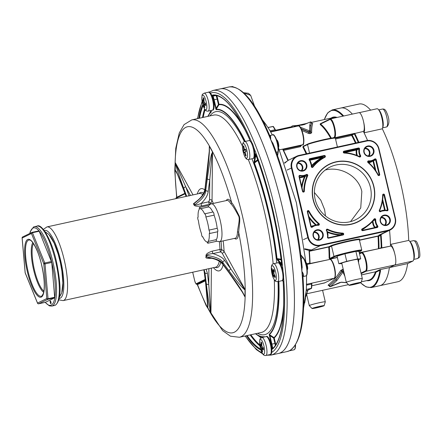 <?xml version="1.0" encoding="UTF-8"?>
<svg xmlns="http://www.w3.org/2000/svg" width="442" height="442" viewBox="0 0 442 442"><rect width="100%" height="100%" fill="white"/><g stroke="black" fill="none" stroke-linecap="round" stroke-linejoin="round"><path stroke-width="0.66" d="M380.159 269.614L379.794 269.703L379.96 270.272A0.486 0.392 9.5 0 0 380.568 270.554L380.159 269.614L389.408 267.587A90.947 23.675 77.6 0 1 379.794 285.692A90.947 23.675 -102.4 0 0 389.408 267.587L394.822 264.951A9.674 2.519 -102.4 0 0 394.999 254.719A9.674 2.519 -102.4 0 0 390.529 246.106A9.674 2.519 -102.4 0 0 390.501 246.111A90.947 23.675 -102.4 0 0 389.557 230.315A90.947 23.675 -102.4 0 1 390.457 244.426A10.641 2.768 -102.4 0 1 394.805 253.923M380.568 270.554A90.947 23.675 77.6 0 1 371.125 287.593L398.043 281.692A90.947 23.675 -102.4 0 0 407.657 263.587L412.839 261.067A10.641 2.768 -102.4 0 0 413.253 250.857A10.641 2.768 -102.4 0 0 408.706 240.426A90.947 23.675 -102.4 0 0 382.319 128.804L364.07 132.804A90.947 23.675 -102.4 0 1 367.545 140.457A90.947 23.675 -102.4 0 0 363.39 131.429A9.674 2.519 -102.4 0 0 363.396 121.02A9.674 2.519 -102.4 0 0 358.981 112.644L330.24 118.948A9.674 2.519 -102.4 0 0 330.091 118.997A0.486 0.464 -115.9 0 0 329.986 119.036L320.235 123.777M370.65 110.152A90.947 23.675 -102.4 0 0 359.097 104.019L340.848 108.019A90.947 23.675 77.6 0 1 352.357 114.097A90.947 23.675 -102.4 0 0 340.848 108.019L332.18 109.92A90.947 23.675 77.6 0 1 343.688 115.997M350.512 221.641L360.733 207.961L361.832 191.552C358.666 176.259 340.97 166.303 326.102 169.833L325.262 170.032M314.384 192.491L320.787 200.154L324.627 209.652L325.494 215.961M349.539 221.873A29.288 28.222 -115.9 0 1 316.135 202.685A29.288 28.222 -115.9 0 1 330.003 167.087A29.288 28.222 -115.9 0 1 336.086 164.977A29.288 28.222 -115.9 0 1 369.484 184.165A29.288 28.222 -115.9 0 1 355.622 219.762A29.288 28.222 -115.9 0 1 349.539 221.873M350.898 224.354A32.189 31.017 -115.9 0 1 313.151 199.74A32.189 31.017 -115.9 0 1 336.119 161.816A32.189 31.017 -115.9 0 1 373.866 186.43A32.189 31.017 -115.9 0 1 350.898 224.354M303.008 171.048A5.321 5.127 -115.9 0 1 296.77 166.982A5.321 5.127 -115.9 0 1 300.566 160.711A5.321 5.127 -115.9 0 1 306.809 164.783A5.321 5.127 -115.9 0 1 303.008 171.048M370.114 156.341A5.321 5.127 -115.9 0 1 363.871 152.275A5.321 5.127 -115.9 0 1 367.672 146.004A5.321 5.127 -115.9 0 1 373.91 150.07A5.321 5.127 -115.9 0 1 370.114 156.341M386.452 225.459A5.321 5.127 -115.9 0 1 380.214 221.387A5.321 5.127 -115.9 0 1 384.01 215.116A5.321 5.127 -115.9 0 1 390.247 219.188A5.321 5.127 -115.9 0 1 386.452 225.459M319.345 240.166A5.321 5.127 -115.9 0 1 313.107 236.094A5.321 5.127 -115.9 0 1 316.903 229.829A5.321 5.127 -115.9 0 1 323.146 233.895A5.321 5.127 -115.9 0 1 319.345 240.166M319.118 239.752A4.84 4.663 -115.9 0 1 315.892 230.702A4.84 4.663 -115.9 0 1 322.417 233.525A4.84 4.663 -115.9 0 1 319.118 239.752M384.004 215.646A4.84 4.663 -115.9 0 1 387.231 224.696A4.84 4.663 -115.9 0 1 380.706 221.873A4.84 4.663 -115.9 0 1 384.004 215.646M367.667 146.529A4.84 4.663 -115.9 0 1 370.893 155.578A4.84 4.663 -115.9 0 1 364.368 152.761A4.84 4.663 -115.9 0 1 367.667 146.529M300.56 161.236A4.84 4.663 -115.9 0 1 303.787 170.286A4.84 4.663 -115.9 0 1 297.267 167.468A4.84 4.663 -115.9 0 1 300.56 161.236M340.467 235.1L340.589 234.663A0.486 0.464 -115.9 0 1 341.02 234.978M309.803 160.269L322.113 157.567L322.45 157.943L324.544 156.921A40.83 39.344 64.1 0 0 312.466 166.872A0.486 0.464 -115.9 0 1 311.627 166.535L311.627 166.535A10.254 9.884 64.1 0 0 309.549 159.943A0.486 0.464 -115.9 0 1 309.803 159.181L324.213 156.026A0.486 0.464 -115.9 0 1 324.544 156.921L324.887 157.297A40.344 38.879 64.1 0 0 312.947 167.126A0.967 0.934 -115.9 0 1 311.279 166.452A9.774 9.415 64.1 0 0 309.289 160.164A0.967 0.934 -115.9 0 1 309.809 158.656L324.218 155.496A0.967 0.934 -115.9 0 1 324.887 157.297M311.632 165.612A41.31 39.813 64.1 0 1 322.113 157.567L322.119 157.043A0.486 0.464 -115.9 0 1 322.45 157.943A40.83 39.344 64.1 0 0 311.649 166.385M299.637 177.678A10.741 10.348 64.1 0 0 304.527 176.491L304.4 176.021M301.648 186.181A41.31 39.813 64.1 0 1 304.527 176.491L305.074 176.64L307.168 175.623A40.83 39.344 64.1 0 0 303.764 191.231A0.486 0.464 -115.9 0 1 302.842 191.309L299.333 176.468L299.577 175.933A0.486 0.464 -115.9 0 1 299.875 175.899A10.254 9.884 64.1 0 0 306.162 175.165A10.254 9.884 64.1 0 0 306.51 174.988L306.51 174.988A0.486 0.464 -115.9 0 1 307.168 175.623L307.709 175.772A40.344 38.879 64.1 0 0 304.35 191.198A0.967 0.934 -115.9 0 1 302.499 191.353L298.991 176.513A0.967 0.934 -115.9 0 1 300.074 175.375A9.774 9.415 64.1 0 0 306.4 174.507A0.967 0.934 -115.9 0 1 307.709 175.772M368.816 162.789A10.741 10.348 64.1 0 0 372.954 160.927L372.805 160.678M375.004 169.612L372.954 160.927L373.529 160.766L375.932 170.938M344.533 152.656L356.313 150.076L356.318 149.545A0.486 0.464 -115.9 0 1 356.887 150.12A10.254 9.884 64.1 0 0 357.385 155.628M356.655 155.33A10.741 10.348 64.1 0 1 356.313 150.076L358.981 149.098A10.254 9.884 64.1 0 0 360.07 155.915A0.486 0.464 -115.9 0 1 359.495 156.584L359.468 156.573A40.83 39.344 64.1 0 0 344.136 152.639L344.103 152.634A0.486 0.464 -115.9 0 1 344.003 151.689L358.407 148.529A0.486 0.464 -115.9 0 1 358.981 149.098L359.561 149.142A9.774 9.415 64.1 0 0 360.595 155.639A0.967 0.934 -115.9 0 1 359.39 156.949A40.344 38.879 64.1 0 0 344.213 153.059A0.967 0.934 -115.9 0 1 344.009 151.158L358.412 148.004A0.967 0.934 -115.9 0 1 359.561 149.142M374.849 227.564L375.147 227.365A0.486 0.464 -115.9 0 1 375.214 227.486M288.587 160.114L284.526 162.816M309.908 250.271L311.367 249.995L309.306 250.498L304.709 249.288M287.416 159.639L287.963 160.214L288.582 160.114L287.416 159.639A90.947 23.675 77.6 0 0 282.714 149.285L283.3 149.059L283.079 149.402M279.41 149.832L282.653 149.125M309.676 250.454L309.306 250.498L309.085 251.294A90.947 23.675 77.6 0 1 309.726 263.062L306.781 263.703M331.345 138.114A83.693 21.785 -102.4 0 0 320.594 124.02A0.486 0.442 -51.3 0 1 320.201 124.578L320.334 123.727M283.609 150.391L300.566 146.672L301.03 145.65A0.486 0.354 -29 0 1 300.847 145.661M303.842 145.954L303.306 146.075L302.836 147.098A0.486 0.343 152 0 0 303.3 146.633A83.693 21.785 77.6 0 1 306.787 153.717M301.947 130.506L308.289 133.302C309.925 133.887 311.058 133.639 311.676 132.561C311.593 128.815 311.936 125.815 312.704 123.567L312.074 123.401A0.967 0.917 -67.9 0 1 311.732 123.13M309.422 251.255L328.732 247.023A83.206 21.658 77.6 0 1 329.119 258.294L330.03 259.134L337.373 257.526M327.859 259.841L310.201 263.482M311.77 285.808L324.848 282.786M343.191 269.156L340.71 270.454C336.472 277.057 335.108 279.095 328.334 284.968L328.074 285.25L328.925 285.587M302.35 125.053L310.472 121.97L309.77 125.406L309.571 130.865L300.322 127.213M296.405 126.362L292.449 125.92A0.967 0.315 -96.3 0 1 292.505 125.904L303.958 124.672A0.967 0.724 65.4 0 1 304.218 124.622M291.698 127.395A0.967 0.917 112.1 0 0 291.698 127.064L292.449 125.92L302.195 125.064M303.958 124.672L310.284 122.009L311.571 122.699M312.621 123.451A0.967 0.917 -67.9 0 1 312.091 123.406M312.704 123.567A0.967 0.945 20.4 0 1 311.61 122.859L310.82 126.092L310.577 131.501A0.967 0.862 179.7 0 0 309.571 130.865L308.881 131.871L301.184 128.699M311.676 132.561A0.967 0.862 -0.6 0 1 310.676 131.931C310.566 128.147 310.881 125.125 311.61 122.859M308.289 133.302A0.967 0.696 118.1 0 0 308.98 132.302C309.925 133.103 310.488 132.976 310.676 131.931L310.577 131.501L308.881 131.871L308.98 132.302L301.339 129.031M291.897 127.351A0.967 0.762 93.9 0 0 291.891 127.18L292.471 127.224M291.643 127.406L291.659 127.025L293.068 127.092M340.71 270.454A0.967 0.641 -149.5 0 1 341.782 271.045C337.539 277.72 336.169 279.78 329.367 285.703L329.24 286.018L329.003 285.526M346.616 282.687L341.097 282.294A0.967 0.707 -84.6 0 0 341.467 282.195L339.445 282.637L330.439 286.62L329.406 285.88L335.964 279.648L341.881 271.476A0.967 0.641 31.1 0 0 342.953 272.079L344.87 276.278M343.638 271.045L343.473 270.675C342.887 269.697 342.323 269.819 341.782 271.045L341.881 271.476L343.578 271.106L343.738 271.465M343.484 270.399A0.967 0.801 -23.6 0 0 343.473 270.675L342.953 272.079L337.019 280.333L330.599 286.554M328.074 285.25A0.967 0.89 -152.5 0 1 329.257 285.935L329.367 285.703A0.967 0.74 -128.5 0 0 328.334 284.968M346.517 282.582L341.467 282.195M379.794 269.703L375.473 271.802A0.486 0.464 -115.9 0 1 376.043 272.173A83.693 21.785 77.6 0 1 366.727 280.631M361.346 281.814L368.556 280.234A83.206 21.658 -102.4 0 0 375.44 271.852A0.486 0.431 -161.1 0 1 376.043 272.173L379.96 270.272A90.461 23.548 -102.4 0 1 360.584 282.725M380.667 248.321L381.214 247.658A90.461 23.548 -102.4 0 0 380.556 235.398L381.17 235.492L380.827 234.824L379.8 235.017L378.059 235.967A0.486 0.464 -115.9 0 1 378.623 236.337A83.693 21.785 77.6 0 1 379.009 248.631M390.501 246.111L381.827 247.818A90.947 23.675 -102.4 0 0 381.17 235.492M358.247 142.435A90.461 23.548 -102.4 0 0 354.329 133.932A0.486 0.326 -26.4 0 1 354.799 133.484L363.39 131.429M383.225 233.398L380.827 234.824L378.844 235.216L387.822 230.851A10.641 10.254 64.1 0 0 390.032 230.083A10.641 10.254 64.1 0 0 395.413 218.315L378.971 148.766A10.641 10.254 64.1 0 0 366.506 140.622M359.501 253.493L361.539 252.493A0.486 0.464 -115.9 0 1 361.639 252.454A9.674 2.519 -102.4 0 1 361.788 252.404L361.539 252.493A0.486 0.464 -115.9 0 0 361.291 253.028L359.545 253.874M359.468 240.282L378.009 236.221A83.206 21.658 77.6 0 1 378.396 248.537A0.486 0.304 -179.7 0 1 378.943 248.642M359.412 240.056L378.059 235.967L378.623 236.337L380.556 235.398L380.131 234.962M287.77 159.678A90.461 23.548 77.6 0 0 283.151 149.529A0.486 0.326 153.6 0 0 283.134 149.418L288.151 160.092M284.67 163.208L287.869 160.518L296.753 156.197A10.641 10.254 64.1 0 0 291.372 167.966L307.814 237.514A10.641 10.254 64.1 0 0 320.295 245.653L387.822 230.851L387.827 230.326A10.16 9.79 64.1 0 0 395.071 218.359L378.634 148.81A10.16 9.79 64.1 0 0 366.716 141.042L299.195 155.844A10.16 9.79 64.1 0 0 291.947 167.811L308.383 237.36A10.16 9.79 64.1 0 0 320.301 245.128L387.827 230.326M379.8 235.017L378.844 235.216M354.025 133.523L353.561 133.661L354.197 133.81A0.486 0.282 -44.2 0 1 354.329 133.429L334.655 137.771M354.329 133.429L354.705 133.329M381.164 234.398L380.789 234.569M379.369 248.548L381.148 247.686A10.16 2.646 77.6 0 1 381.214 247.658A0.486 0.282 -1.4 0 0 381.827 247.818M381.816 248.012L381.435 248.1M333.064 137.865L333.964 137.423A9.194 2.392 -102.4 0 0 334.064 127.423A9.194 2.392 -102.4 0 0 329.743 119.567L320.594 124.02L320.317 123.749M356.059 142.915A83.693 21.785 -102.4 0 0 352.13 135.003A0.486 0.464 64.1 0 0 351.561 134.633L353.561 133.661M354.263 133.965L352.13 135.003A0.486 0.348 -28.5 0 1 351.666 135.473L335.528 139.009M300.566 146.672L300.577 145.374M282.952 149.076A0.486 0.348 -5.9 0 1 283.09 149.285L283.129 149.413A0.486 0.326 153.6 0 0 282.714 149.285M309.726 263.062L309.98 263.791L310.599 263.631M311.378 283.245L334.141 278.25A9.674 2.519 77.6 0 0 334.312 268.018A9.674 2.519 77.6 0 0 329.848 259.404L310.627 263.62M311.77 285.77L324.373 283.007L334.246 278.217A0.486 0.464 -115.9 0 1 334.141 278.25L324.34 283.051M359.379 239.442A14.995 0.906 166.7 0 0 348.429 240.918A14.995 0.906 166.7 0 0 330.964 245.708A0.486 0.464 -115.9 0 1 331.528 246.078L329.351 247.139L328.782 246.769A0.486 0.464 -115.9 0 1 329.351 247.139A83.693 21.785 77.6 0 1 329.738 258.476L330.08 258.957L337.334 257.366M329.119 258.294A0.486 0.298 179.9 0 1 329.738 258.476L333.975 256.415L331.528 246.078A14.514 0.878 166.7 0 1 346.876 241.791A14.514 0.878 166.7 0 1 359.34 239.741L361.783 250.078A14.514 0.878 166.7 0 0 349.318 252.128A14.514 0.878 166.7 0 0 333.975 256.415A0.486 0.464 -115.9 0 0 334.539 256.785L330.03 259.134M303.3 146.633L303.422 146.175L303.3 146.633L307.533 144.573L309.549 153.109M309.908 250.338L309.085 251.294M320.301 245.128L320.295 245.653L311.367 249.995L304.654 248.785M336.163 162.015A31.984 30.824 64.1 0 0 329.517 164.319A31.984 30.824 64.1 0 0 314.378 203.198A31.984 30.824 64.1 0 0 350.854 224.155A31.984 30.824 64.1 0 0 357.501 221.845A31.984 30.824 64.1 0 0 372.639 182.971A31.984 30.824 64.1 0 0 336.163 162.015M336.113 161.789A32.216 31.045 64.1 0 0 329.417 164.109A32.216 31.045 64.1 0 0 314.163 203.27A32.216 31.045 64.1 0 0 350.909 224.381A32.216 31.045 64.1 0 0 357.6 222.055A32.216 31.045 64.1 0 0 372.855 182.9A32.216 31.045 64.1 0 0 336.113 161.789M382.319 128.804A10.641 2.768 -102.4 0 0 381.595 116.876A10.641 2.768 -102.4 0 0 377.015 108.754L359.269 112.644M364.07 132.804A10.641 2.768 -102.4 0 0 363.49 121.44M407.657 263.587L389.408 267.587L394.59 265.067A10.641 2.768 -102.4 0 0 394.634 265.045M408.706 240.426L390.457 244.426M281.913 205.342A135.451 35.255 -102.4 0 0 220.359 88.864L213.061 90.466A135.451 35.255 77.6 0 1 275.57 211.077A135.451 35.255 77.6 0 1 273.162 354.351A135.451 35.255 77.6 0 1 271.062 355.086L278.361 353.489A135.451 35.255 77.6 0 0 281.913 205.342M306.433 289.687L306.77 289.339L306.262 290.118L303.582 307.864M306.273 290.123A107.395 27.951 -102.4 0 0 306.521 284.504L306.533 275.51L306.516 284.499L306.963 285.035L306.698 284.256L306.356 284.167L306.521 284.571M262.355 119.76L267.736 127.125A107.395 27.951 -102.4 0 1 270.322 131.357L271.764 133.943M278.421 147.606L296.378 202.657L305.908 262.261L296.394 202.651L278.438 147.589L296.394 202.651L305.925 262.277M305.516 297.869L304.715 302.93M270.316 131.368L270.493 130.771L270.316 131.368L272.333 134.987M311.627 287.913A0.486 0.343 -176.6 0 1 311.654 288.04L311.848 283.742A0.486 0.486 0 0 0 311.262 283.256L311.522 284.035A0.486 0.326 1.8 0 0 311.82 283.626A0.486 0.464 64.1 0 0 311.267 283.256M306.207 290.963L311.383 288.444A0.486 0.486 0 0 0 311.654 288.079A0.486 0.343 -176.6 0 1 311.334 288.339L311.284 288.482A0.486 0.464 64.1 0 0 311.627 288.14M273.388 126.556A0.486 0.464 64.1 0 0 273.001 126.451L273.079 126.522A0.486 0.381 -32.4 0 1 273.548 126.821M275.515 130.059A0.486 0.365 149.7 0 0 275.476 129.915L275.476 129.915A0.486 0.365 149.7 0 0 275.057 129.771L275.173 130.628A0.486 0.464 64.1 0 0 275.515 130.059M273.714 131.335L275.173 130.628L270.609 131.628L270.493 130.771L275.057 129.771A107.395 27.951 77.6 0 0 273.079 126.522L268.427 127.451A0.486 0.464 -115.9 0 1 268.283 127.462M268.067 127.39L267.736 127.125M290.836 349.948L289.223 350.832A135.451 35.255 -102.4 0 0 301.864 271.333L302.914 276.394M295.223 345.312A9.674 2.519 77.6 0 1 294.09 349.788L289.245 350.849A135.451 35.255 -102.4 0 1 287.118 351.567L289.742 350.605C301.394 342.666 305.781 317.693 302.903 275.692M243.608 92.715L248.443 93.301L250.669 95.356L243.857 92.947M272.963 143.578L270.758 139.755A135.451 35.255 77.6 0 1 290.67 203.425A135.451 35.255 77.6 0 1 301.864 271.333L302.096 266.813M301.864 271.333C303.074 273.101 303.626 274.449 303.527 275.377A9.674 2.519 77.6 0 1 302.963 276.493M302.914 275.869A0.967 0.829 -165.4 0 1 303.527 275.377M273.813 135.307A9.194 2.392 77.6 0 1 277.222 141.921A9.194 2.392 77.6 0 1 278.261 151.429A0.486 0.387 -171 0 1 277.963 151.91A9.674 2.519 77.6 0 0 276.631 141.086A9.674 2.519 77.6 0 0 272.802 134.882L269.731 135.556A9.674 2.519 77.6 0 1 270.57 135.965L270.758 139.755A135.451 35.255 -102.4 0 0 229.122 86.947L220.359 88.864A135.451 35.255 -102.4 0 1 282.869 209.48A135.451 35.255 -102.4 0 1 280.466 352.755A135.451 35.255 77.6 0 1 278.361 353.489L287.118 351.567M269.548 135.258L270.758 139.755M357.865 259.752L360.733 258.89L358.954 251.371L355.893 251.399L344.942 253.796L337.053 256.172L338.832 263.692L341.893 263.664M344.942 253.796L346.721 261.316L338.832 263.692M355.893 251.399L357.672 258.918L346.721 261.316M360.733 258.89L357.672 258.918M361.158 282.432L362.318 278.587A8.221 0.497 166.7 0 0 362.318 278.57L357.782 259.399A8.221 0.497 166.7 0 0 350.721 260.559A8.221 0.497 166.7 0 0 342.025 262.99A8.221 0.497 166.7 0 0 341.776 263.183L346.313 282.355A8.221 0.497 166.7 0 0 346.318 282.372L349.075 285.289A6.216 0.376 166.7 0 0 354.512 284.372A6.216 0.376 166.7 0 0 360.97 282.565A6.216 0.376 166.7 0 0 361.158 282.432A6.216 0.376 166.7 0 0 355.926 283.272A6.216 0.376 166.7 0 0 349.252 285.129A6.216 0.376 166.7 0 0 349.075 285.289M362.318 278.57A8.221 0.497 166.7 0 0 355.252 279.736A8.221 0.497 166.7 0 0 346.556 282.162A8.221 0.497 166.7 0 0 346.313 282.355M353.948 284.41A4.84 0.293 166.7 0 0 359.821 282.736A4.84 0.293 166.7 0 0 356.274 283.283A4.84 0.293 166.7 0 0 350.407 284.957A4.84 0.293 166.7 0 0 353.948 284.41M49.576 235.216A32.216 8.387 77.6 0 1 60.449 262.581A32.216 8.387 77.6 0 1 62.018 291.991M210.983 203.955A38.46 10.011 77.6 0 0 210.768 203.497L212.044 200.524A1.934 1.238 0.6 0 0 209.58 199.756L208.757 201.806A1.934 0.503 -102.4 0 0 209.309 204.315A1.934 1.238 -25.4 0 0 210.768 203.497A1.934 0.652 39 0 0 208.757 201.806L201.11 203.486A1.934 0.503 -102.4 0 0 201.662 205.989C196.972 206.486 194.441 206.165 194.066 205.016A37.736 9.823 -102.4 0 0 193.397 203.795L197.259 200.784M223.166 240.884A42.089 10.956 77.6 0 1 224.05 251.316L221.641 249.492A1.934 1.055 -2.3 0 0 219.978 249.437A37.736 9.823 -102.4 0 0 219.359 241.708M194.066 205.016A1.934 1.37 -28 0 0 194.8 204.734C195.093 205.381 197.198 204.961 201.11 203.486C205.519 199.209 207.889 195.099 208.215 191.154L209.773 179.585L211.917 155.335L212.519 152.098L211.359 154.645C210.635 158.087 209.895 160.242 207.32 178.656A1.934 1.177 7.7 0 0 209.773 179.585L209.58 199.756M206.574 176.971A1.934 1.177 7.7 0 0 206.674 177.485L205.116 189.06C205.574 192.817 201.911 197.635 194.126 203.508A37.896 9.862 -102.4 0 1 194.8 204.734C202.088 199.64 205.745 194.806 205.762 190.231L207.32 178.656M206.674 177.485C209.215 157.838 209.11 155.269 209.431 151.142L209.398 146.33L209.348 150.661A1.934 0.906 3 0 0 209.315 150.81L205.011 188.557C204.198 193.651 201.049 198.138 195.568 202.022L194.126 203.508A1.934 1.437 -29.7 0 1 193.397 203.795M212.259 258.2C207.425 258.609 205.326 258.211 205.972 257.001A37.736 9.823 -102.4 0 0 205.989 255.443C206.149 253.868 208.259 252.426 212.331 251.117L219.978 249.437A1.934 0.503 77.6 0 0 220.602 251.907A1.934 0.785 112.1 0 0 221.641 249.492A38.46 10.011 77.6 0 0 220.983 241.365M245.001 289.62L230.923 269.045A1.934 1.343 143.5 0 0 229.16 271.051C239.791 285.195 240.84 285.759 242.907 288.096C244.282 289.449 244.978 289.958 245.001 289.62A104.953 27.316 77.6 0 1 244.929 296.643L242.862 292.565C240.785 289.272 239.26 286.372 229.144 272.543L222.834 264.029C221.702 260.907 216.342 258.548 206.757 256.94A1.934 1.271 1.3 0 0 205.972 257.001M229.144 272.543A1.934 1.343 143.5 0 0 229.348 273.189L242.951 293.029A1.934 1.099 -30.8 0 0 243.023 293.134L244.929 296.643M210.845 313.223L208.746 284.278A1.934 1.282 173 0 1 206.287 283.665C208.63 302.24 209.215 304.704 209.851 308.621L210.845 313.223A104.953 27.316 77.6 0 1 207.812 307.709L207.917 305.118C207.685 301.892 207.718 299.886 205.646 282.488L203.933 269.764M205.646 282.488A1.934 1.282 173 0 1 205.541 282.156L207.812 307.709M183.883 190.519A1.934 1.448 -20.4 0 1 183.806 190.099C178.06 174.883 177.491 174.214 176.375 171.667L175.281 170.214L177.673 174.8L186.076 196.419M175.242 169.932A104.953 27.316 77.6 0 1 175.314 162.91L176.419 167.198C177.535 170.7 178.353 173.756 183.817 188.601A1.934 1.448 -20.4 0 1 185.717 186.839L175.314 162.91M209.398 146.33A104.953 27.316 77.6 0 1 212.431 151.844M234.547 238.393A20.315 5.287 77.6 0 0 238.708 232.415C238.835 227.724 240.564 219.928 239.315 216.287C235.558 208.464 233.017 203.95 231.691 202.745A0.967 0.74 -31 0 1 230.79 203.723A19.349 5.039 -102.4 0 0 226.923 200.441L211.409 203.845L210.304 204.226L208.171 206.132M197.287 283.974A105.461 27.448 77.6 0 0 234.337 332.218A105.461 27.448 77.6 0 0 238.708 232.415A0.967 0.663 2.3 0 0 237.47 231.984C237.768 227.525 240.083 219.884 238.813 216.403C234.862 208.983 232.188 204.757 230.79 203.723M257.835 160.38L254.249 163.203L254.084 161.689L254.901 156.551A9.194 2.392 -102.4 0 0 255.001 153.827L255.432 153.788A131.097 34.122 77.6 0 1 281.72 264.99L281.361 265.338A9.194 2.392 -102.4 0 0 280.129 263.261L277.3 259.896L276.786 258.548L281.024 259.189M282.438 280.482A9.194 2.392 -102.4 0 0 282.692 280.526L283.2 281.908A131.097 34.122 77.6 0 1 272.521 349.097L271.979 347.904A9.194 2.392 -102.4 0 0 271.327 344.279L269.217 334.334A0.486 0.464 -132.5 0 0 269.438 334.633L273.996 337.616L273.642 338.069L269.885 335.611L269.438 334.633A116.428 30.305 77.6 0 0 278.852 281.383M211.127 110.456L211.248 112.019A0.486 0.464 47.5 0 1 211.282 111.693A116.428 30.305 77.6 0 0 208.386 115.379L210.983 110.981A120.312 31.316 77.6 0 1 211.16 110.677M246.282 132.246A120.312 31.316 77.6 0 0 218.939 104.704A0.486 0.47 82.4 0 0 219 104.34L218.425 104.494L218.939 104.704L216.171 109.296A0.486 0.47 -97 0 0 216.105 109.655L213.563 99.925A9.194 2.392 -102.4 0 0 212.547 96.478L212.469 95.058A131.097 34.122 77.6 0 1 249.437 139.07L249.647 140.556M277.3 259.896A0.486 0.42 -40 0 1 277.72 259.36L277.029 258.625A116.428 30.305 77.6 0 0 254.421 162.999L254.697 161.971A0.486 0.387 -171 0 1 254.084 161.689M281.106 259.841L277.72 259.36L280.548 262.73L281.427 262.537M254.901 156.551A0.486 0.387 9 0 0 255.515 156.827L254.697 161.971L258.012 159.424M269.316 335.771L269.885 335.611L271.896 344.125L274.918 343.462L273.642 338.069L274.217 337.915A0.486 0.464 48 0 0 273.996 337.616A120.312 31.316 77.6 0 0 283.758 303.24M211.154 110.583L211.309 111.649M245.293 141.407A116.428 30.305 77.6 0 0 216.171 109.296L216.149 108.279L218.425 104.494L217.155 99.107A9.674 2.519 -102.4 0 0 216.083 95.478L213.066 96.141L213.027 95.428A0.486 0.47 -100.4 0 1 212.469 95.058M213.563 99.925L214.132 99.765L216.149 108.279L215.574 108.434M209.398 148.302L209.315 150.805A1.934 0.906 3 0 0 209.431 151.142M183.806 190.099L186.154 196.403M183.817 188.601L186.679 196.287M206.287 283.665L204.95 272.725L204.127 269.719M204.198 271.217A1.934 1.282 -7 0 0 204.303 271.554A53.609 13.956 77.6 0 0 204.95 272.725A1.934 1.282 -7 0 0 207.408 273.338L206.138 269.277M229.337 273.173L223.028 264.653C220.293 261.117 215.713 258.846 209.287 257.835L206.757 256.94A37.896 9.862 -102.4 0 0 206.773 255.377A1.934 1.199 -0.1 0 0 205.989 255.443M229.16 271.051L222.851 262.531C221.68 259.371 216.315 256.99 206.773 255.377C207.099 254.504 209.165 253.907 212.956 253.581A1.934 0.503 77.6 0 1 212.331 251.117M224.613 260.526C223.376 258.04 219.492 255.725 212.956 253.581L220.602 251.907L222.21 253.205L230.923 269.045L224.613 260.526A1.934 1.343 -36.5 0 0 222.851 262.531A53.609 13.956 77.6 0 1 222.834 264.029A1.934 1.343 -36.5 0 0 223.039 264.67M260.089 343.964A48.36 20.763 -5 0 0 260.885 345.208L261.073 344.804A48.36 41.824 -40 0 1 261.04 341.964A48.112 20.658 -5 0 0 261.791 342.859A48.36 41.824 140 0 0 261.824 345.705L262.139 346.699A48.36 20.763 -5 0 0 263.355 347.848A48.112 41.609 140 0 0 263.432 348.898A48.112 41.609 140 0 0 263.537 349.948A48.36 20.763 175 0 1 262.321 348.799L262.128 349.197A48.36 41.824 140 0 0 262.587 351.948A48.112 20.658 175 0 1 261.835 351.053A48.36 41.824 -40 0 1 261.377 348.302L261.067 347.302A48.36 20.763 175 0 1 260.277 346.064A48.112 41.609 -40 0 1 260.172 345.014A48.112 41.609 -40 0 1 260.089 343.964M260.885 345.208L261.321 344.848A48.167 41.659 -40 0 1 261.283 342.268M260.371 344.445A47.918 41.443 140 0 0 260.504 345.926L260.277 346.064M263.493 349.545A48.167 20.68 175 0 1 262.487 348.578L262.128 349.197M262.482 351.412A47.918 20.575 -5 0 1 262.062 350.898L262.045 350.915A48.167 41.659 -40 0 1 261.625 348.329L261.233 347.092A48.167 20.68 175 0 1 260.487 345.926M260.504 345.926L261.824 345.638M260.973 345.268L261.808 345.29M261.084 345.346L261.791 344.743M263.388 348.379L262.487 348.578L262.25 349.075M262.062 350.898L262.377 350.826M307.096 268.985A4.84 1.26 -102.4 0 0 305.941 263.294A4.84 1.26 -102.4 0 0 305.759 262.874M307.201 269.963L307.466 269.515A3.867 1.006 -102.4 0 0 306.765 263.659A3.867 1.006 -102.4 0 0 305.87 262.233L305.444 261.94M272.708 275.184A48.36 25.84 -22.2 0 1 272.786 273.41L272.609 272.344A48.36 38.896 -171 0 1 271.83 269.863A48.112 25.702 -22.2 0 1 272.045 268.493A48.36 38.896 9 0 0 272.825 270.974L273.145 271.128A48.36 25.84 -22.2 0 1 273.648 269.255A48.112 38.692 9 0 0 274.007 270.173A48.112 38.692 9 0 0 274.394 271.079A48.36 25.84 157.8 0 0 273.891 272.952L274.068 274.018A48.36 38.896 9 0 0 275.272 276.405A48.112 25.702 157.8 0 0 275.051 277.769A48.36 38.896 -171 0 1 273.847 275.383L273.526 275.233A48.36 25.84 157.8 0 0 273.449 277.012A48.112 38.692 -171 0 1 273.068 276.101A48.112 38.692 -171 0 1 272.708 275.184L272.968 275.178A47.918 38.537 9 0 0 273.454 276.394M272.825 270.974L273.394 271.244A48.167 25.735 -22.2 0 1 273.808 269.664M275.106 277.349A48.167 38.741 -171 0 1 274.046 275.222L273.526 275.233M272.968 275.178L273.604 275.034M272.952 275.189A48.167 25.735 -22.2 0 1 273.029 273.521L272.813 272.195A48.167 38.741 -171 0 1 272.073 269.869L271.83 269.863M272.211 269.079A47.918 25.603 157.8 0 0 272.095 269.874L272.073 269.869M272.095 269.874L272.432 269.802M272.99 271.057L274.372 271.034M274.587 275.106L273.648 275.034M278.217 146.805A4.84 1.26 -102.4 0 0 276.874 140.694M278.322 147.783L278.582 147.335A3.867 1.006 -102.4 0 0 278.504 143.54A3.867 1.006 -102.4 0 0 276.99 140.053L276.565 139.76M246.106 151.335A48.167 2.917 166.7 0 0 245.327 151.672L245.183 152.75A48.36 46.603 64.1 0 0 246.106 155.728A48.112 2.912 166.7 0 0 245.813 155.866A48.112 2.912 166.7 0 0 245.548 155.998A48.36 46.603 -115.9 0 1 244.619 153.026L244.255 152.363A48.36 2.928 166.7 0 0 243.724 152.678A48.112 46.36 -115.9 0 1 243.188 150.413A48.36 2.928 -13.3 0 1 243.719 150.098L243.73 149.252A48.36 46.603 -115.9 0 1 243.227 146.186A48.112 2.912 -13.3 0 1 243.492 146.053A48.112 2.912 -13.3 0 1 243.791 145.91A48.36 46.603 64.1 0 0 244.288 148.976L244.653 149.639A48.36 2.928 -13.3 0 1 245.614 149.23A48.112 46.36 64.1 0 0 246.15 151.495A48.36 2.928 166.7 0 0 245.188 151.904L245.271 151.733M245.548 155.998L245.724 155.728A47.918 2.901 -13.3 0 1 246.056 155.567M244.669 149.65L244.879 149.794A48.167 2.917 -13.3 0 1 245.664 149.457M245.713 155.744A48.167 46.416 -115.9 0 1 244.851 152.954L244.393 152.125A48.167 2.917 166.7 0 0 243.89 152.424L243.724 152.678M243.188 150.413L243.459 150.54A47.918 46.178 64.1 0 0 243.901 152.418M243.443 150.545A48.167 2.917 -13.3 0 1 243.951 150.247L243.962 149.197A48.167 46.416 -115.9 0 1 243.487 146.319L243.227 146.186M243.824 146.169A47.918 2.901 166.7 0 0 243.503 146.33L243.487 146.319M243.503 146.33L243.835 146.258M244.774 149.777L245.697 149.617L244.862 149.799M243.459 150.54L245.791 150.031M205.773 105.588A48.36 20.763 175 0 1 204.558 104.439L204.37 104.842A48.36 41.824 140 0 0 204.823 107.588A48.112 20.658 175 0 1 204.071 106.693A48.36 41.824 -40 0 1 203.613 103.942L203.303 102.947A48.36 20.763 175 0 1 202.513 101.704A48.112 41.609 -40 0 1 202.408 100.66A48.112 41.609 -40 0 1 202.325 99.605A48.36 20.763 -5 0 0 203.121 100.848L203.309 100.45A48.36 41.824 -40 0 1 203.276 97.605A48.112 20.658 -5 0 0 204.027 98.5A48.36 41.824 140 0 0 204.06 101.345L204.375 102.345A48.36 20.763 -5 0 0 205.591 103.489A48.112 41.609 140 0 0 205.668 104.544A48.112 41.609 140 0 0 205.773 105.588M205.729 105.185A48.167 20.68 175 0 1 204.723 104.218L204.37 104.842M203.121 100.848L203.558 100.494A48.167 41.659 -40 0 1 203.519 97.909M205.624 104.019L204.723 104.218L204.486 104.715M204.071 106.693L204.298 106.539A47.918 20.575 -5 0 0 204.718 107.052M204.613 106.472L204.298 106.539A48.167 41.659 -40 0 1 203.861 103.975L203.469 102.732A48.167 20.68 175 0 1 202.723 101.566L202.513 101.704M202.607 100.085A47.918 41.443 140 0 0 202.74 101.572L202.723 101.566M202.74 101.572L204.06 101.279M203.209 100.914L204.027 100.389M203.165 100.898L204.044 100.936M203.32 100.991L203.558 100.494M50.255 300.897A1.453 0.376 -102.4 0 0 50.233 302.433A1.453 0.376 -102.4 0 0 50.902 303.726A1.453 0.376 -102.4 0 0 50.924 303.715A1.453 0.376 -102.4 0 0 50.952 302.184A1.453 0.376 -102.4 0 0 50.277 300.892A1.453 0.376 -102.4 0 0 50.255 300.897M45.41 302.311L38.658 303.792L45.41 302.311L54.703 297.792L51.753 262.449L39.194 231.249L38.896 230.873L32.133 232.354A0.967 0.934 64.1 0 0 31.443 233.498A0.967 0.519 -22.2 0 1 32.443 232.73L32.144 232.348L38.896 230.873M25.316 273.084A0.967 0.519 -22.2 0 1 25.211 272.957A0.967 0.519 -22.2 0 1 25.194 272.791L37.526 303.052L46.813 298.532L43.775 263.752A0.967 0.414 -5 0 0 44.996 263.929L44.775 262.984L51.526 261.509M51.753 262.449L44.996 263.929L48.04 298.704A0.967 0.414 175 0 1 46.813 298.532A0.967 0.934 64.1 0 0 47.951 299.273L48.04 298.704L54.791 297.223M38.625 303.798L47.951 299.273L54.703 297.792M39.194 231.249L32.443 232.73L44.775 262.984A0.967 0.519 157.8 0 0 43.775 263.752L31.443 233.498L22.15 238.011L25.194 272.791A0.967 0.414 175 0 1 25.144 272.675A0.967 0.414 175 0 1 25.172 272.554M22.122 237.785A0.967 0.414 -5 0 0 22.1 237.901L25.144 272.675A0.967 0.967 0 0 0 25.211 272.957L37.542 303.218A0.967 0.967 0 0 0 38.647 303.798A0.967 0.934 -115.9 0 1 37.526 303.052A0.967 0.519 157.8 0 0 37.542 303.218A0.967 0.519 157.8 0 0 37.647 303.35M22.15 238.011A0.967 0.934 -115.9 0 1 22.641 236.945A0.967 0.967 0 0 0 22.1 237.901A0.967 0.414 -5 0 0 22.15 238.011M204.657 213.983A16.934 4.409 -102.4 0 0 200.281 208.779A1.934 0.503 -102.4 0 0 199.497 207.48A1.934 0.503 -102.4 0 0 199.37 209.226A16.934 4.409 -102.4 0 0 198.11 217.171A1.934 0.503 -102.4 0 0 197.966 217.132A1.934 0.503 -102.4 0 0 197.778 218.514A1.934 0.503 -102.4 0 0 198.408 220.586A16.934 4.409 -102.4 0 0 201.513 233.735A1.934 0.503 -102.4 0 0 201.861 235.818A1.934 0.503 -102.4 0 0 202.569 236.89A1.934 0.503 -102.4 0 0 202.729 236.708A16.934 4.409 -102.4 0 0 207.099 241.912A1.934 0.503 -102.4 0 0 207.884 243.21A1.934 0.503 -102.4 0 0 208.011 241.465A16.934 4.409 -102.4 0 0 209.27 233.52A1.934 0.503 -102.4 0 0 209.414 233.558A1.934 0.503 -102.4 0 0 209.602 232.177A1.934 0.503 -102.4 0 0 208.972 230.105A16.934 4.409 -102.4 0 0 205.867 216.956A1.934 0.503 -102.4 0 0 205.524 214.873A1.934 0.503 -102.4 0 0 204.812 213.801A1.934 0.503 -102.4 0 0 204.657 213.983M217.492 231.79A16.934 4.409 77.6 0 1 216.221 239.669L208.011 241.465M204.812 213.801L213.022 212A1.934 0.503 77.6 0 1 213.735 213.072A1.934 0.503 77.6 0 1 214.077 215.155A16.934 4.409 77.6 0 1 217.188 228.304L208.972 230.105M214.077 215.155L205.867 216.956M199.497 207.48L207.712 205.679A1.934 0.503 77.6 0 1 208.497 206.978A16.934 4.409 77.6 0 1 212.806 212.049M208.497 206.978L200.281 208.779M216.221 239.669A1.934 0.503 77.6 0 1 216.094 241.415L207.884 243.21M217.188 228.304A1.934 0.503 77.6 0 1 217.812 230.376A1.934 0.503 77.6 0 1 217.63 231.757L209.414 233.558M322.577 290.311L325.295 301.82A8.221 0.497 166.7 0 0 325.295 301.82A8.221 0.497 166.7 0 0 318.229 302.98A8.221 0.497 166.7 0 0 309.538 305.411A8.221 0.497 166.7 0 0 309.289 305.604A8.221 0.497 166.7 0 0 309.301 305.621L312.052 308.533A6.216 0.376 166.7 0 0 317.489 307.621A6.216 0.376 166.7 0 0 323.953 305.809A6.216 0.376 166.7 0 0 324.141 305.676A6.216 0.376 166.7 0 0 318.909 306.521A6.216 0.376 166.7 0 0 312.234 308.378A6.216 0.376 166.7 0 0 312.052 308.533M316.931 307.66A4.84 0.293 166.7 0 0 322.798 305.98A4.84 0.293 166.7 0 0 319.257 306.527A4.84 0.293 166.7 0 0 313.384 308.207A4.84 0.293 166.7 0 0 316.931 307.66M307.317 211.735A0.967 0.934 -115.9 0 1 309.057 211.105A40.344 38.879 64.1 0 0 319.019 223.608A0.967 0.934 -115.9 0 1 318.406 225.298A9.774 9.415 64.1 0 0 312.317 227.149A0.967 0.934 -115.9 0 1 310.825 226.575L307.317 211.735L307.66 211.69A0.486 0.464 -115.9 0 1 308.527 211.375A40.83 39.344 64.1 0 0 318.61 224.033A0.486 0.464 -115.9 0 1 318.328 224.879L318.301 224.879A10.254 9.884 64.1 0 0 313.527 225.823A10.254 9.884 64.1 0 0 311.914 226.818A0.486 0.464 -115.9 0 1 311.168 226.531L307.66 211.69M326.423 230.531A0.967 0.934 -115.9 0 1 327.627 229.221A40.344 38.879 64.1 0 0 342.804 233.111A0.967 0.934 -115.9 0 1 343.009 235.006L328.605 238.166A0.967 0.934 -115.9 0 1 327.456 237.023A9.774 9.415 64.1 0 0 326.423 230.531L326.732 230.359A0.486 0.464 -115.9 0 1 327.318 229.713L326.682 230.022M367.998 162.557A0.967 0.934 -115.9 0 1 368.611 160.866A9.774 9.415 64.1 0 0 374.706 159.015A0.967 0.934 -115.9 0 1 376.192 159.595L379.7 174.43A0.967 0.934 -115.9 0 1 377.96 175.065A40.344 38.879 64.1 0 0 367.998 162.557L368.197 162.247A0.486 0.464 -115.9 0 1 368.484 161.402L368.092 161.595M382.667 194.972A0.967 0.934 -115.9 0 1 384.518 194.817L388.026 209.657A0.967 0.934 -115.9 0 1 386.943 210.795A9.774 9.415 64.1 0 0 380.623 211.663A0.967 0.934 -115.9 0 1 379.308 210.398A40.344 38.879 64.1 0 0 382.667 194.972L383.021 195.049A40.83 39.344 64.1 0 1 379.634 210.63L379.617 210.657A0.486 0.464 -115.9 0 0 380.258 211.304L380.275 211.293A0.486 0.464 -115.9 0 1 380.258 211.304L379.634 210.646C381.794 205.707 382.927 200.502 383.032 195.038A0.486 0.464 -115.9 0 1 383.943 194.972L387.452 209.812A0.486 0.464 -115.9 0 1 386.943 210.386M362.805 230.669A0.967 0.934 -115.9 0 1 362.136 228.873A40.344 38.879 64.1 0 0 374.07 219.039A0.967 0.934 -115.9 0 1 375.744 219.718A9.774 9.415 64.1 0 0 377.728 226.006A0.967 0.934 -115.9 0 1 377.208 227.514L362.805 230.669L362.584 230.254A0.486 0.464 -115.9 0 1 362.241 229.359L362.241 229.359A40.83 39.344 64.1 0 0 374.319 219.409L374.473 219.282A0.486 0.464 -115.9 0 1 375.159 219.746A10.254 9.884 64.1 0 0 377.241 226.348A0.486 0.464 -115.9 0 1 376.998 227.094L362.589 230.254L362.241 229.359C366.948 226.884 370.976 223.564 374.33 219.398L374.07 219.039M314.339 231.945A4.84 4.663 -115.9 0 1 318.19 239.857M313.964 232.492A4.354 4.193 -115.9 0 1 317.527 239.813M381.07 217.784A4.354 4.193 -115.9 0 1 384.628 225.105M364.733 148.672A4.354 4.193 -115.9 0 1 368.291 155.993M297.626 163.38A4.354 4.193 -115.9 0 1 301.184 170.7M381.446 217.237A4.84 4.663 -115.9 0 1 385.297 225.149M365.109 148.12A4.84 4.663 -115.9 0 1 368.954 156.032M298.002 162.827A4.84 4.663 -115.9 0 1 301.853 170.739M309.057 211.105L307.698 211.779M319.019 223.608L316.826 224.901M318.406 225.298L318.317 224.873L313.527 225.823L311.433 226.84A10.254 9.884 64.1 0 0 311.422 226.845M312.317 227.149L311.754 226.895M310.825 226.575L311.179 226.519L307.676 211.679L307.903 211.16M308.781 216.353A40.83 39.344 64.1 0 0 316.4 224.95M327.561 232.382A41.31 39.813 64.1 0 0 340.108 235.183M309.151 217.934A41.31 39.813 64.1 0 0 315.654 225.083M314.163 225.542A10.741 10.348 64.1 0 0 311.162 226.437M327.323 231.669A40.83 39.344 64.1 0 0 340.589 234.663L342.683 233.647A0.486 0.464 -115.9 0 1 342.799 234.591L328.378 237.752A0.486 0.464 -115.9 0 1 327.804 237.183A10.254 9.884 64.1 0 0 326.721 230.365L326.914 229.707M327.627 229.221L327.318 229.713A40.83 39.344 64.1 0 0 342.683 233.647L342.804 233.111M343.009 235.006L342.793 234.591L328.384 237.752L327.804 237.183M328.605 238.166L328.384 237.752M327.456 237.023L327.82 237.166L326.732 230.359M298.991 176.513L299.35 176.457L302.836 191.292M299.328 176.457A0.486 0.464 -115.9 0 1 299.577 175.933M300.074 175.375L299.378 176.143M306.4 174.507L306.527 174.977M304.35 191.198L303.041 191.585M302.499 191.353L303.51 191.646M299.51 177.137A10.254 9.884 64.1 0 0 304.074 176.181L306.51 174.988M304.516 175.966A0.486 0.464 -115.9 0 1 305.074 176.64A40.83 39.344 64.1 0 0 302.008 187.706M312.124 167.037L312.947 167.126M311.279 166.452L311.643 166.518L309.544 159.938M309.289 160.164L309.704 159.219M309.809 158.656L309.615 159.275M324.218 155.496L324.213 156.026L322.119 157.043L309.494 159.811M344.213 153.059L343.904 151.722M344.009 151.158L343.815 151.777M358.412 148.004L358.407 148.529L356.318 149.545L343.694 152.313M360.595 155.639L359.103 156.385M359.39 156.949L359.49 156.567C354.594 154.214 349.467 152.904 344.119 152.634M368.313 162.347A10.254 9.884 64.1 0 0 371.164 161.474L373.258 160.457A10.254 9.884 64.1 0 0 374.877 159.463L374.877 159.463A0.486 0.464 -115.9 0 1 375.617 159.75L379.126 174.59A0.486 0.464 -115.9 0 1 378.258 174.905L378.258 174.905A40.83 39.344 64.1 0 0 368.197 162.269M377.96 175.065L378.275 174.899C375.722 170.015 372.363 165.8 368.197 162.247L368.258 161.446M368.611 160.866L368.484 161.402A10.254 9.884 64.1 0 0 373.258 160.457L374.949 159.413M374.706 159.015L374.882 159.457M376.192 159.595L373.529 160.766A0.486 0.464 -115.9 0 0 373.286 160.446M379.7 174.43L378.324 174.977M384.518 194.817L383.026 195.419M388.026 209.657L386.468 210.287M386.943 210.795L386.91 210.381A10.254 9.884 64.1 0 0 380.623 211.116A10.254 9.884 64.1 0 0 380.275 211.293L380.623 211.663M379.308 210.398L379.634 210.646M382.7 199.58L385.203 210.16M362.02 229.879A41.31 39.813 64.1 0 0 366.667 226.641M372.484 221.541A10.741 10.348 64.1 0 0 374.601 227.619M382.468 201.165L384.59 210.154M381.253 210.84A10.741 10.348 64.1 0 0 379.711 211.165M362.136 228.873L362.241 229.359M375.744 219.718L373.275 220.663M377.728 226.006L375.147 227.365A10.254 9.884 64.1 0 1 373.059 220.906M377.208 227.514L376.987 227.094L362.584 230.254M299.195 155.844L298.969 155.429A10.641 10.254 64.1 0 0 296.753 156.197L366.49 140.628L298.974 155.424M291.947 167.811L287.068 170.06M308.383 237.36L303.472 239.625M395.071 218.359L395.43 218.304C396.33 223.58 394.535 227.508 390.032 230.083L381.148 234.409M395.408 218.298L378.971 148.766M378.634 148.81L378.987 148.755C376.91 142.611 372.75 139.899 366.501 140.628L366.716 141.042M305.698 296.466A90.947 23.675 -102.4 0 0 307.704 290.239M359.081 251.918L361.003 250.984A14.028 0.851 166.7 0 0 351.141 252.244A14.028 0.851 166.7 0 0 334.539 256.785M330.682 138.224A83.206 21.658 -102.4 0 0 320.201 124.578M335.732 117.743A83.206 21.658 -102.4 0 0 332.925 117.677L311.45 122.384M302.836 147.098A83.206 21.658 77.6 0 1 306.168 153.849M355.445 143.048A83.206 21.658 -102.4 0 0 351.666 135.473L351.561 134.633L335.334 138.191M361.451 274.918L375.473 271.802L361.446 274.88M358.119 259.675A83.206 21.658 77.6 0 1 358.064 260.581M378.413 248.758L359.274 252.725M300.554 127.561A0.967 0.74 -74.3 0 1 300.858 127.362M310.82 126.092A0.967 0.917 -173.4 0 0 309.77 125.406M335.964 279.648A0.967 0.702 41.1 0 0 337.019 280.333M342.937 116.163A90.461 23.548 -102.4 0 0 324.356 119.555M331.097 118.08A83.693 21.785 77.6 0 1 337.036 117.456M358.854 142.302A90.947 23.675 -102.4 0 0 354.799 133.484M379.982 269.742A0.486 0.376 -60.8 0 0 380.269 269.664M361.153 273.648L366.081 271.25A9.674 2.519 -102.4 0 0 366.252 261.018A9.674 2.519 -102.4 0 0 361.788 252.404L390.529 246.106M394.822 264.951L366.081 271.25A0.486 0.464 64.1 0 1 365.512 270.885A9.194 2.392 -102.4 0 0 365.611 260.879A9.194 2.392 -102.4 0 0 361.291 253.028M358.755 259.487A83.693 21.785 77.6 0 1 358.545 262.62M309.406 251.012L328.782 246.769L330.964 245.708M309.389 251.122A90.461 23.548 77.6 0 1 310.03 263.084M334.588 137.766A9.674 2.519 -102.4 0 0 334.677 127.445A9.674 2.519 -102.4 0 0 330.24 118.948L329.986 119.036A0.486 0.464 -115.9 0 0 329.743 119.567M381.429 248.1L381.153 247.852A0.486 0.464 64.1 0 0 381.148 247.686M361.015 273.068L365.512 270.885M333.964 137.423A0.486 0.464 64.1 0 0 334.235 137.76M299.311 126.373A9.194 2.392 77.6 0 1 303.168 134.788A9.194 2.392 77.6 0 1 303.184 144.037M330.859 259.83A9.194 2.392 77.6 0 1 334.716 268.244A9.194 2.392 77.6 0 1 334.732 277.493M283.228 149.611L300.461 145.832L302.593 144.794A9.674 2.519 77.6 0 0 302.764 134.561A9.674 2.519 77.6 0 0 298.3 125.948L270.681 132.003M283.101 149.07L302.593 144.794A0.486 0.464 -115.9 0 0 302.698 144.761L300.61 145.512M309.98 263.791L307.041 264.438M334.467 138.142A14.028 0.851 -13.3 0 0 324.218 139.523A14.028 0.851 -13.3 0 0 307.881 144.004A0.486 0.464 64.1 0 0 307.533 144.573A14.514 0.878 -13.3 0 1 322.881 140.285A14.514 0.878 -13.3 0 1 335.345 138.236L337.417 146.998M361.003 250.984A0.486 0.464 64.1 0 0 361.103 250.951L361.783 250.078M412.839 261.067L394.59 265.067M295.516 344.859A9.194 2.392 77.6 0 1 294.831 348.976M306.963 285.035L311.522 284.035A107.395 27.951 77.6 0 1 311.334 288.339L306.77 289.339L311.284 288.482L306.207 290.952M311.251 283.256L306.704 284.256L311.262 283.256M270.283 131.268L270.51 131.661A0.486 0.464 -115.9 0 1 270.609 131.628L270.498 131.683M273.769 131.324L275.272 130.594A0.486 0.486 0 0 0 275.476 129.915L273.504 126.666A0.486 0.486 0 0 0 272.99 126.451L268.206 127.44M277.41 155.369L277.963 151.91L276.3 152.269M300.836 255.238L302.997 257.808L301.201 258.2M306.566 275.156A9.194 2.392 77.6 0 0 306.803 267.161A9.194 2.392 77.6 0 0 303.488 258.145A0.486 0.42 140 0 0 302.997 257.808A9.674 2.519 77.6 0 1 306.626 268.145A9.674 2.519 77.6 0 1 305.825 275.963L302.969 276.593M269.83 135.793A0.967 0.878 132 0 0 270.57 135.965M231.354 86.709L232.188 86.527A9.674 2.519 77.6 0 1 233.078 86.847M59.151 298.416A34.791 9.055 -102.4 0 0 60.62 260.31A34.791 9.055 -102.4 0 0 44.277 230.575M58.803 299.853L63.112 300.626A37.736 9.823 -102.4 0 0 64.101 259.36A37.736 9.823 -102.4 0 0 46.951 226.912L43.366 229.42M209.497 204.718A37.736 9.823 -102.4 0 0 209.309 204.315L201.662 205.989M202.767 194.64A37.736 9.823 -102.4 0 0 199.419 193.491L46.951 226.912M205.016 188.541A1.934 1.177 -172.3 0 0 205.116 189.06A53.609 13.956 77.6 0 1 205.762 190.231A1.934 1.177 7.7 0 0 208.215 191.154M203.541 193.226A38.46 10.011 -102.4 0 0 198.95 193.596M197.303 193.955A42.089 10.956 77.6 0 1 204.768 189.878M190.452 195.458L185.717 186.839L189.126 195.994M63.112 300.626L215.574 267.211A37.736 9.823 -102.4 0 0 219.276 261.272M212.519 152.098L212.044 200.524A42.089 10.956 77.6 0 1 213.353 203.419M176.883 197.359A105.461 27.448 77.6 0 1 189.878 126.633A105.461 27.448 77.6 0 1 231.691 202.745A20.315 5.287 77.6 0 0 226.26 200.591M184.922 193.309L177.701 196.817A4.354 1.133 -102.4 0 0 177.474 197.071M198.364 284.223A0.486 0.464 64.1 0 0 197.795 283.852L197.74 283.874A3.867 1.006 -102.4 0 1 197.673 283.88A4.354 1.133 -102.4 0 0 198.364 284.223L205.375 280.814M244.962 289.339L224.05 251.316A1.934 1.403 -28.8 0 1 222.21 253.205M241.757 291.085L244.89 296.786M223.144 264.808A42.089 10.956 77.6 0 1 213.464 267.675M210.939 313.301L211.381 268.128M207.757 303.831L207.723 307.455M175.281 170.214L177.165 173.64M193.021 194.894L175.352 162.767M209.304 146.252L209.248 151.921M242.42 146.114A111.262 28.962 -102.4 0 0 213.674 115.091L191.778 119.892A111.262 28.962 77.6 0 1 242.338 215.569A111.262 28.962 77.6 0 1 241.144 336.66A111.262 28.962 77.6 0 1 239.42 337.263L230.481 336.207L222.63 330.638L206.176 305.687L197.038 284.029M239.315 216.287L238.813 216.403M216.265 241.188L219.696 241.647L235.21 238.249A19.349 5.039 -102.4 0 0 235.509 238.144A19.349 5.039 -102.4 0 0 237.47 231.984M219.696 241.647A19.349 5.039 -102.4 0 0 219.994 241.542A19.349 5.039 -102.4 0 0 220.343 221.072A19.349 5.039 -102.4 0 0 211.409 203.845M239.42 337.263L261.321 332.461A111.262 28.962 -102.4 0 0 263.045 331.859A111.262 28.962 -102.4 0 0 274.289 279.836M273.184 263.863A111.262 28.962 -102.4 0 0 248.305 159.529M257.553 333.285A114.169 29.713 -102.4 0 0 266.449 334.075A114.169 29.713 -102.4 0 0 278.018 281.565M276.725 263.029A114.169 29.713 -102.4 0 0 251.934 158.772M244.387 141.644A114.169 29.713 -102.4 0 0 214.016 112.274A114.169 29.713 -102.4 0 0 209.911 115.92M262.001 352.699A133.517 34.752 77.6 0 1 245.293 335.975M197.651 118.605A133.517 34.752 77.6 0 1 202.243 102.096M210.469 93.102A133.517 34.752 77.6 0 1 251.575 142.103M253.725 147.368A133.517 34.752 77.6 0 1 283.084 271.587M283.604 277.559A133.517 34.752 77.6 0 1 271.736 352.412M260.918 350.031A131.097 34.122 77.6 0 1 246.426 335.727M264.366 336.693A116.086 30.216 77.6 0 1 255.636 333.704M254.249 163.208A116.086 30.216 77.6 0 1 276.786 258.542M278.609 281.432A116.086 30.216 77.6 0 1 269.217 334.334M207.994 116.34A116.086 30.216 77.6 0 1 211.248 112.025M198.784 118.357A131.097 34.122 77.6 0 1 202.812 104.544M216.105 109.655A116.086 30.216 77.6 0 1 245.045 141.462M264.106 337.042A116.428 30.305 77.6 0 1 256.393 334.417L260.592 337.323A120.312 31.316 77.6 0 0 261.272 337.776M247.117 335.572A130.617 33.995 -102.4 0 0 260.636 349.119M259.902 345.893A130.617 33.995 77.6 0 1 250.139 334.909M202.497 117.544A130.617 33.995 77.6 0 1 204.596 108.997M203.11 105.544A130.617 33.995 -102.4 0 0 199.475 118.202M250.829 334.76A130.13 33.868 -102.4 0 0 259.752 344.876M261.128 337.865A120.655 31.404 77.6 0 1 258.642 335.975M283.593 309.173A120.655 31.404 77.6 0 1 274.217 337.915L275.488 343.307L274.918 343.462A9.674 2.519 -102.4 0 1 275.36 345.627M275.836 344.92A10.16 2.646 -102.4 0 0 275.488 343.307M209.773 113.019A120.655 31.404 77.6 0 1 211.116 110.478L211.143 110.594M205.077 109.704A130.13 33.868 -102.4 0 0 203.187 117.39M216.746 95.544A10.16 2.646 -102.4 0 1 217.724 98.947L219 104.34A120.655 31.404 77.6 0 1 243.647 126.926M255.001 153.827L255.487 153.982M256.471 156.617L255.515 156.827A9.674 2.519 -102.4 0 0 255.636 154.38M281.72 264.99L281.698 264.946A0.486 0.304 155.2 0 0 281.361 265.338M281.648 264.498A9.674 2.519 -102.4 0 0 280.548 262.73A0.486 0.42 -40 0 0 280.129 263.261M282.692 280.526A0.486 0.464 89.4 0 0 283.151 280.908L283.2 281.908M283.189 281.769L283.173 281.836C285.14 317.909 281.637 340.174 272.664 348.627A0.486 0.464 -129.8 0 0 272.521 349.097M272.841 348.539L272.587 347.937L271.979 347.898M273.664 347.699L272.587 347.937A9.674 2.519 -102.4 0 0 271.896 344.125L271.327 344.279M212.547 96.478L213.066 96.141A9.674 2.519 -102.4 0 1 214.132 99.765L217.724 98.947M213.011 95.433C223.525 94.256 235.669 108.837 249.448 139.164L249.653 140.285A0.486 0.459 42.7 0 0 249.603 140.55M192.701 272.222L194.712 280.803C195.707 283.676 196.408 284.77 196.823 284.073L197.74 283.874A3.867 1.006 -102.4 0 0 197.795 283.852L205.298 280.206M185.121 193.85A3.387 0.884 -102.4 0 0 184.933 193.861L176.098 198.16A3.387 0.884 -102.4 0 0 175.822 198.668M204.276 271.836L203.795 269.791M194.729 280.792A3.387 0.884 -102.4 0 0 196.32 283.681L205.154 279.388A3.387 0.884 -102.4 0 0 205.198 279.361M176.098 198.16A0.486 0.464 -115.9 0 1 176.347 197.624L175.767 198.679M184.933 193.861A0.486 0.464 -115.9 0 1 184.994 193.497M196.32 283.681A0.486 0.464 64.1 0 0 196.883 284.051L205.27 279.974M196.823 284.073A3.867 1.006 -102.4 0 0 196.883 284.051L197.795 283.852M211.917 155.335A1.934 1.409 -166.2 0 1 211.359 154.645M176.728 166.523A1.934 1.204 163.2 0 0 176.419 167.198M176.507 172.214A1.934 1.641 -25.7 0 1 176.375 171.667M207.408 273.338L208.746 284.278L208.9 268.675M215.11 267.311A38.46 10.011 -102.4 0 0 220.751 262.327M243.083 287.178A1.934 1.541 135.6 0 0 242.907 288.096M243.873 294.643L242.951 293.029A1.934 1.099 -30.8 0 1 242.862 292.565M210.409 308.997A1.934 1.011 169.9 0 1 209.845 308.621M207.806 304.676A1.934 1.508 -2.8 0 0 207.917 305.118M409.961 241.686A9.194 2.392 77.6 0 1 413.519 249.454A9.194 2.392 77.6 0 1 413.784 259.117M409.789 241.448L413.635 240.608A9.194 2.392 77.6 0 1 417.812 248.509A9.194 2.392 77.6 0 1 417.568 258.564L413.729 259.404M378.86 110.113A9.194 2.392 77.6 0 1 382.545 118.439A9.194 2.392 77.6 0 1 382.678 127.539M378.689 109.876L382.529 109.036A9.194 2.392 77.6 0 1 386.772 117.218A9.194 2.392 77.6 0 1 386.606 126.942A9.194 2.392 77.6 0 1 386.463 126.992L382.628 127.832M266.239 336.577C267.382 335.185 270.747 339.688 271.824 348.633C271.996 352.854 271.449 354.821 270.173 354.534A9.194 2.392 -102.4 0 0 271.173 349.086A9.194 2.392 -102.4 0 0 266.239 336.577L261.946 337.517C260.056 339.13 259.725 337.169 259.642 343.876C260.056 347.815 261.029 351.075 262.554 353.661C263.377 355.086 264.487 355.694 265.88 355.473A9.194 2.392 -102.4 0 0 266.885 350.031A9.194 2.392 -102.4 0 0 261.946 337.517M264.554 349.799A7.558 1.967 -102.4 0 0 261.515 340.091A7.558 1.967 -102.4 0 0 259.669 343.987A7.558 1.967 -102.4 0 0 262.708 353.688A7.558 1.967 -102.4 0 0 264.554 349.799M261.067 347.302L262.288 346.859M261.377 348.302L263.36 347.948M277.974 262.752C279.001 262.2 280.211 263.46 281.604 266.543C283.974 272.305 284.466 280.952 281.908 280.709A9.194 2.392 -102.4 0 0 282.93 275.526A9.194 2.392 -102.4 0 0 280.797 266.338A9.194 2.392 -102.4 0 0 277.974 262.752L273.681 263.697C272.051 263.924 271.261 265.554 271.305 268.576L273.184 277.664C275.427 282.035 275.366 281.355 277.62 281.653A9.194 2.392 -102.4 0 0 278.642 276.465A9.194 2.392 -102.4 0 0 276.51 267.277A9.194 2.392 -102.4 0 0 273.681 263.697M274.554 268.631A7.558 1.967 -102.4 0 0 271.438 267.15A7.558 1.967 -102.4 0 0 273.145 277.504A7.558 1.967 -102.4 0 0 276.261 278.985A7.558 1.967 -102.4 0 0 274.554 268.631M272.786 273.41L273.885 273.333M272.609 272.344L274.15 271.902M253.167 158.485A9.194 2.392 -102.4 0 0 253.332 148.761A9.194 2.392 -102.4 0 0 249.089 140.578C251.305 140.805 252.979 143.6 254.106 148.954C254.603 150.567 254.785 152.904 254.664 155.949C254.316 157.579 253.885 158.402 253.371 158.413L253.028 158.534A9.194 2.392 -102.4 0 0 253.167 158.485M244.802 141.517L244.255 141.705C242.42 142.622 242.006 145.799 243.017 151.236C244.503 157.385 246.409 160.131 248.736 159.474A9.194 2.392 -102.4 0 0 248.879 159.424A9.194 2.392 -102.4 0 0 249.045 149.7A9.194 2.392 -102.4 0 0 244.802 141.517L249.089 140.578M243.233 143.545A7.558 1.967 -102.4 0 0 243.15 151.772A7.558 1.967 -102.4 0 0 246.702 158.23A7.558 1.967 -102.4 0 0 246.78 150.004A7.558 1.967 -102.4 0 0 243.233 143.545M244.619 153.026L245.216 152.871M244.255 152.363L245.139 151.965L244.42 152.12M243.719 150.098L245.752 149.855M243.73 149.252L244.321 149.114M213.409 104.732A9.194 2.392 -102.4 0 0 208.475 92.218C209.618 90.831 212.983 95.328 214.061 104.273C214.232 108.494 213.685 110.461 212.409 110.174A9.194 2.392 -102.4 0 0 213.409 104.732M204.182 93.157C202.292 94.77 201.961 92.809 201.878 99.516C202.292 103.456 203.265 106.721 204.79 109.301C205.613 110.732 206.723 111.334 208.121 111.113A9.194 2.392 -102.4 0 0 209.121 105.671A9.194 2.392 -102.4 0 0 204.182 93.157L208.475 92.218M201.906 99.627A7.558 1.967 -102.4 0 0 204.944 109.334A7.558 1.967 -102.4 0 0 206.79 105.439A7.558 1.967 -102.4 0 0 203.751 95.732A7.558 1.967 -102.4 0 0 201.906 99.627M203.613 103.942L205.596 103.594M203.303 102.947L204.524 102.5M45.316 302.334A39.669 10.326 -102.4 0 0 51.255 305.129A39.669 10.326 -102.4 0 0 51.681 261.957A39.669 10.326 -102.4 0 0 33.039 228.061A39.669 10.326 -102.4 0 0 29.918 233.404M27.36 271.742A29.653 7.718 77.6 0 1 27.675 239.47A29.653 7.718 77.6 0 1 41.609 264.808A29.653 7.718 77.6 0 1 41.294 297.074A29.653 7.718 77.6 0 1 27.36 271.742M28.106 271.521A28.769 7.486 77.6 0 1 29.796 240.067C32.299 239.934 38.83 251.597 41.581 264.83C44.393 277.543 45.001 287.057 43.399 293.372L42.023 295.853A28.769 7.486 77.6 0 1 28.106 271.521M43.681 292.289A26.382 6.868 77.6 0 1 33.68 270.145A26.382 6.868 77.6 0 1 32.791 242.614M43.891 291.179A25.498 6.636 77.6 0 1 34.432 269.924A25.498 6.636 77.6 0 1 33.448 243.531M45.167 302.367L49.366 305.853L51.758 306.085A40.636 10.575 -102.4 0 0 52.394 305.864A40.636 10.575 -102.4 0 0 53.112 262.885A40.636 10.575 -102.4 0 0 34.36 226.702L33.531 226.989L30.305 231.525L29.774 233.475M34.36 226.702L37.1 226.1A40.636 10.575 77.6 0 1 55.852 262.283A40.636 10.575 77.6 0 1 55.128 305.267A40.636 10.575 77.6 0 1 54.499 305.488L51.758 306.085M311.837 226.868L311.179 226.519M312.312 166.999L311.643 166.518M359.871 156.573L359.49 156.567M378.882 175.126L378.275 174.899M383.032 195.038L383.275 194.635M387.209 210.348L380.181 211.331M306.864 123.39L297.82 125.373M291.654 126.727L275.537 130.257M348.456 284.637L306.958 293.731M312.174 123.434L311.577 122.688A0.967 0.967 0 0 0 310.273 122.014M292.505 125.904A0.967 0.967 0 0 0 291.659 127.025M341.097 282.294L330.544 286.626A0.967 0.967 0 0 1 329.24 286.018M360.49 282.758L366.009 286.869L371.125 287.593M324.262 119.578L327.638 112.959L332.18 109.92M310.649 263.614L310.057 263.15L309.406 251.056L309.787 250.382M329.848 259.404C330.859 258.1 332.478 261.018 334.71 268.15C335.622 275.604 335.467 278.957 334.246 278.217M307.986 290.096L305.632 297.035M359.147 239.542L359.423 239.387L359.34 239.741M303.328 146.208L307.781 144.042C308.323 143.49 319.743 140.324 327.693 138.788C338.008 136.987 334.251 137.981 335.345 138.236M359.086 251.929L361.103 250.951M298.3 125.948C299.311 124.644 300.93 127.561 303.162 134.694C304.074 142.147 303.919 145.501 302.698 144.761M272.99 126.451L268.427 127.451M303.582 307.892L306.035 293.129M306.571 281.515L306.544 275.493M266.156 124.755L262.338 119.727M300.781 254.813L303.405 257.935C306.461 261.007 308.93 275.731 305.825 275.963M295.538 344.821L295.085 348.849L294.09 349.788M254.586 106.251L250.669 95.356M272.731 142.865C286.93 178.408 298.394 226.923 302.206 267.509M229.122 86.947C241.746 85.693 255.321 101.992 269.858 135.854M232.188 86.527L233.415 86.908M272.802 134.882C273.46 133.909 274.736 135.595 276.626 139.937C278.084 144.429 278.637 148.319 278.283 151.606L277.598 155.904M191.778 119.892L184.071 124.611L179.264 133.003L175.761 148.346L174.778 170.684L176.667 197.469M213.061 90.466L209.055 92.207M202.105 101.329L197.447 118.649M245.089 336.019L256.343 349.605L262.747 353.937M267.001 355.23L271.062 355.086M255.47 333.743L256.393 334.417M281.974 265.056L281.703 265.277L281.698 264.946C277.753 228.448 267.78 186.264 255.437 153.86M282.941 280.891L282.261 280.587M208.386 115.379L207.828 116.373M249.658 140.252L249.459 140.539M192.684 272.228L194.712 280.803M184.966 193.43L176.347 197.624M205.541 282.173L203.911 269.769M413.635 240.608C416.215 241.564 416.038 238.818 419.226 248.293C420.701 258.852 419.425 257.023 417.568 258.564M382.529 109.036C384.849 108.925 385.568 109.622 387.512 114.528C389.529 119.981 389.363 124.069 387.01 126.799L386.463 126.992M265.88 355.473L270.173 354.534M263.382 348.279L262.344 348.506M277.62 281.653L281.908 280.709M274.394 274.703L273.736 274.847M274.355 271.2L273.278 271.438M248.736 159.474L253.028 158.534M208.121 111.113L212.409 110.174M205.618 103.92L204.58 104.146M59.383 297.162L61.731 293.024L62.863 282.985L61.908 271.217L60.399 262.857L58.184 254.211L54.139 243.111L48.974 234.503L45.018 231.619M32.144 232.348A0.967 0.967 0 0 0 31.929 232.426L22.641 236.945M37.1 226.1C41.548 223.088 52.117 240.166 56.747 263.007C60.466 282.195 62.3 299.748 55.333 305.195L54.499 305.488M324.141 305.676L325.295 301.836M306.676 294.538L309.289 305.604"/></g></svg>
